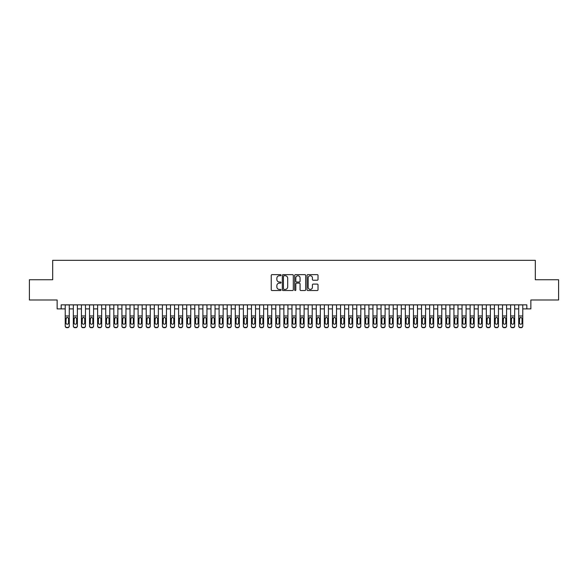 <?xml version="1.0" encoding="UTF-8"?>
<svg xmlns="http://www.w3.org/2000/svg" width="588" height="588" viewBox="0 0 588 588"><rect width="100%" height="100%" fill="white"/><g stroke="black" fill="none" stroke-linecap="round" stroke-linejoin="round"><path stroke-width="0.88" d="M281.042 275.191A0.559 0.559 0 0 0 280.491 274.633L272.038 274.633A0.794 0.794 0 0 0 271.244 275.427L271.244 289.737A0.794 0.794 0 0 0 272.038 290.531L280.491 290.531A0.559 0.559 0 0 0 281.042 289.972A0.559 0.559 0 0 0 280.491 289.421L279.396 289.421A2.543 2.543 0 0 1 276.852 286.878L276.852 285.68A2.543 2.543 0 0 1 279.396 283.137L280.491 283.137A0.559 0.559 0 0 0 281.042 282.585A0.559 0.559 0 0 0 280.491 282.027L279.396 282.027A2.543 2.543 0 0 1 276.852 279.484L276.852 278.293A2.543 2.543 0 0 1 279.396 275.743L280.491 275.743A0.559 0.559 0 0 0 281.042 275.191M317.233 280.233A0.794 0.794 0 0 0 318.027 279.44L318.027 275.427A0.794 0.794 0 0 0 317.233 274.633L307.847 274.633A0.794 0.794 0 0 0 307.054 275.427L307.054 289.737A0.794 0.794 0 0 0 307.847 290.531L317.233 290.531A0.794 0.794 0 0 0 318.027 289.737L318.027 284.886A0.794 0.794 0 0 0 317.233 284.092L313.213 284.092A0.794 0.794 0 0 0 312.419 284.886L312.419 287.289A2.124 2.124 0 0 1 310.295 289.421A2.124 2.124 0 0 1 308.171 287.289L308.171 277.874A2.124 2.124 0 0 1 310.295 275.743A2.124 2.124 0 0 1 312.419 277.874L312.419 279.44A0.794 0.794 0 0 0 313.213 280.233L317.233 280.233M61.181 308.898L61.181 304.849L526.819 304.849L526.819 308.898L530.861 308.898L530.861 299.99L558.6 299.99L558.6 279.748L535.315 279.748L535.315 260.315L52.685 260.315L52.685 279.748L29.4 279.748L29.4 299.99L57.139 299.99L57.139 308.898L65.231 308.898M293.302 275.427A0.794 0.794 0 0 0 292.508 274.633L283.129 274.633A0.794 0.794 0 0 0 282.336 275.427L282.336 289.737A0.794 0.794 0 0 0 283.129 290.531L292.508 290.531A0.794 0.794 0 0 0 293.302 289.737L293.302 275.427M295.492 274.633L304.871 274.633A0.794 0.794 0 0 1 305.664 275.427L305.664 289.737A0.794 0.794 0 0 1 304.871 290.531L300.858 290.531A0.794 0.794 0 0 1 300.064 289.737L300.064 283.93A0.794 0.794 0 0 0 299.263 283.137L296.602 283.137A0.794 0.794 0 0 0 295.808 283.93L295.808 289.972A0.559 0.559 0 0 1 295.25 290.531A0.559 0.559 0 0 1 294.698 289.972L294.698 275.427A0.794 0.794 0 0 1 295.492 274.633M69.281 308.898L73.331 308.898M77.381 308.898L81.431 308.898M85.48 308.898L89.53 308.898M93.573 308.898L97.623 308.898M101.673 308.898L105.722 308.898M109.772 308.898L113.822 308.898M117.872 308.898L121.922 308.898M125.964 308.898L130.014 308.898M134.064 308.898L138.114 308.898M142.164 308.898L146.214 308.898M150.263 308.898L154.313 308.898M158.363 308.898L162.406 308.898M166.455 308.898L170.505 308.898M174.555 308.898L178.605 308.898M182.655 308.898L186.705 308.898M190.755 308.898L194.797 308.898M198.847 308.898L202.897 308.898M206.947 308.898L210.996 308.898M215.046 308.898L219.096 308.898M223.146 308.898L227.189 308.898M231.238 308.898L235.288 308.898M239.338 308.898L243.388 308.898M247.438 308.898L251.488 308.898M255.537 308.898L259.587 308.898M263.63 308.898L267.68 308.898M271.729 308.898L275.779 308.898M279.829 308.898L283.879 308.898M287.929 308.898L291.979 308.898M296.021 308.898L300.071 308.898M304.121 308.898L308.171 308.898M312.221 308.898L316.271 308.898M320.32 308.898L324.37 308.898M328.413 308.898L332.463 308.898M336.512 308.898L340.562 308.898M344.612 308.898L348.662 308.898M352.712 308.898L356.762 308.898M360.811 308.898L364.854 308.898M368.904 308.898L372.954 308.898M377.004 308.898L381.053 308.898M385.103 308.898L389.153 308.898M393.203 308.898L397.245 308.898M401.295 308.898L405.345 308.898M409.395 308.898L413.445 308.898M417.495 308.898L421.545 308.898M425.594 308.898L429.637 308.898M433.687 308.898L437.737 308.898M441.786 308.898L445.836 308.898M449.886 308.898L453.936 308.898M457.986 308.898L462.036 308.898M466.078 308.898L470.128 308.898M474.178 308.898L478.228 308.898M482.278 308.898L486.327 308.898M490.377 308.898L494.427 308.898M498.47 308.898L502.52 308.898M506.569 308.898L510.619 308.898M514.669 308.898L518.719 308.898M522.769 308.898L526.819 308.898M284.004 275.743A0.559 0.559 0 0 0 283.445 276.301L283.445 288.862A0.559 0.559 0 0 0 284.004 289.421L285.158 289.421A2.543 2.543 0 0 0 287.701 286.878L287.701 278.293A2.543 2.543 0 0 0 285.158 275.743L284.004 275.743M300.064 277.911A2.124 2.124 0 0 0 297.932 275.787A2.124 2.124 0 0 0 295.808 277.911L295.808 281.233A0.794 0.794 0 0 0 296.602 282.027L299.263 282.027A0.794 0.794 0 0 0 300.064 281.233L300.064 277.911M65.231 318.329L65.231 325.825A1.617 1.61 -0 0 0 66.856 327.435L67.664 327.435A1.617 1.61 -0 0 0 69.281 325.825L69.281 326.083A1.617 1.61 180 0 1 67.664 327.685L67.664 327.435M68.553 322.937L68.553 318.667L68.553 322.937A1.294 1.286 180 0 1 67.26 324.223A1.294 1.286 180 0 0 68.553 322.937M65.959 323.187L65.959 322.937A1.294 1.286 180 0 0 67.26 324.223M65.959 322.937L66.106 318.071L67.26 317.366L68.406 318.071L67.26 317.366L65.959 318.571M69.281 304.849L69.281 325.825M65.231 304.849L65.231 326.083A1.617 1.61 180 0 0 66.856 327.685L67.664 327.685M69.281 318.071L68.406 318.071L68.553 318.667M73.331 318.329L73.331 325.825A1.617 1.61 -0 0 0 74.948 327.435L75.764 327.435A1.617 1.61 -0 0 0 77.381 325.825L77.381 326.083A1.617 1.61 180 0 1 75.764 327.685L75.764 327.435M76.653 322.937L76.653 318.667L76.653 322.937A1.294 1.286 180 0 1 75.352 324.223A1.294 1.286 180 0 0 76.653 322.937M74.059 323.187L74.059 322.937A1.294 1.286 180 0 0 75.352 324.223M74.059 322.937L74.206 318.071L75.352 317.366L76.506 318.071L75.352 317.366L74.059 318.571M81.431 318.329L81.431 325.825A1.617 1.61 -0 0 0 83.048 327.435L83.856 327.435A1.617 1.61 -0 0 0 85.48 325.825L85.48 326.083A1.617 1.61 180 0 1 83.856 327.685L83.856 327.435M84.753 322.937L84.753 318.667L84.753 322.937A1.294 1.286 180 0 1 83.452 324.223A1.294 1.286 180 0 0 84.753 322.937M82.158 323.187L82.158 322.937A1.294 1.286 180 0 0 83.452 324.223M82.158 322.937L82.298 318.071L83.452 317.366L84.606 318.071L83.452 317.366L82.158 318.571M89.53 318.329L89.53 325.825A1.617 1.61 -0 0 0 91.147 327.435L91.956 327.435A1.617 1.61 -0 0 0 93.573 325.825L93.573 326.083A1.617 1.61 180 0 1 91.956 327.685L91.956 327.435M92.845 322.937L92.845 318.667L92.845 322.937A1.294 1.286 180 0 1 91.552 324.223A1.294 1.286 180 0 0 92.845 322.937M90.258 323.187L90.258 322.937A1.294 1.286 180 0 0 91.552 324.223M90.258 322.937L90.398 318.071L91.552 317.366L92.706 318.071L91.552 317.366L90.258 318.571M97.623 318.329L97.623 325.825A1.617 1.61 -0 0 0 99.247 327.435L100.056 327.435A1.617 1.61 -0 0 0 101.673 325.825L101.673 326.083A1.617 1.61 180 0 1 100.056 327.685L100.056 327.435M100.945 322.937L100.945 318.667L100.945 322.937A1.294 1.286 180 0 1 99.651 324.223A1.294 1.286 180 0 0 100.945 322.937M98.35 323.187L98.35 322.937A1.294 1.286 180 0 0 99.651 324.223M98.35 322.937L98.497 318.071L99.651 317.366L100.805 318.071L99.651 317.366L98.35 318.571M77.381 304.849L77.381 325.825M73.331 304.849L73.331 326.083A1.617 1.61 180 0 0 74.948 327.685L75.764 327.685M77.381 318.071L76.506 318.071L76.653 318.667M85.48 304.849L85.48 325.825M81.431 304.849L81.431 326.083A1.617 1.61 180 0 0 83.048 327.685L83.856 327.685M85.48 318.071L84.606 318.071L84.753 318.667M93.573 304.849L93.573 325.825M89.53 304.849L89.53 326.083A1.617 1.61 180 0 0 91.147 327.685L91.956 327.685M93.573 318.071L92.706 318.071L92.845 318.667M101.673 304.849L101.673 325.825M97.623 304.849L97.623 326.083A1.617 1.61 180 0 0 99.247 327.685L100.056 327.685M101.673 318.071L100.805 318.071L100.945 318.667M105.722 318.329L105.722 325.825A1.617 1.61 -0 0 0 107.339 327.435L108.155 327.435A1.617 1.61 -0 0 0 109.772 325.825L109.772 326.083A1.617 1.61 180 0 1 108.155 327.685L108.155 327.435M109.045 322.937L109.045 318.667L109.045 322.937A1.294 1.286 180 0 1 107.751 324.223A1.294 1.286 180 0 0 109.045 322.937M106.45 323.187L106.45 322.937A1.294 1.286 180 0 0 107.751 324.223M106.45 322.937L106.597 318.071L107.751 317.366L108.898 318.071L107.751 317.366L106.45 318.571M109.772 304.849L109.772 325.825M105.722 304.849L105.722 326.083A1.617 1.61 180 0 0 107.339 327.685L108.155 327.685M109.772 318.071L108.898 318.071L109.045 318.667M113.822 318.329L113.822 325.825A1.617 1.61 -0 0 0 115.439 327.435L116.248 327.435A1.617 1.61 -0 0 0 117.872 325.825L117.872 326.083A1.617 1.61 180 0 1 116.248 327.685L116.248 327.435M117.144 322.937L117.144 318.667L117.144 322.937A1.294 1.286 180 0 1 115.843 324.223A1.294 1.286 180 0 0 117.144 322.937M114.55 323.187L114.55 322.937A1.294 1.286 180 0 0 115.843 324.223M114.55 322.937L114.697 318.071L115.843 317.366L116.997 318.071L115.843 317.366L114.55 318.571M117.872 304.849L117.872 325.825M113.822 304.849L113.822 326.083A1.617 1.61 180 0 0 115.439 327.685L116.248 327.685M117.872 318.071L116.997 318.071L117.144 318.667M121.922 318.329L121.922 325.825A1.617 1.61 -0 0 0 123.539 327.435L124.347 327.435A1.617 1.61 -0 0 0 125.964 325.825L125.964 326.083A1.617 1.61 180 0 1 124.347 327.685L124.347 327.435M125.237 322.937L125.237 318.667L125.237 322.937A1.294 1.286 180 0 1 123.943 324.223A1.294 1.286 180 0 0 125.237 322.937M122.649 323.187L122.649 322.937A1.294 1.286 180 0 0 123.943 324.223M122.649 322.937L122.789 318.071L123.943 317.366L125.097 318.071L123.943 317.366L122.649 318.571M125.964 304.849L125.964 325.825M121.922 304.849L121.922 326.083A1.617 1.61 180 0 0 123.539 327.685L124.347 327.685M125.964 318.071L125.097 318.071L125.237 318.667M130.014 318.329L130.014 325.825A1.617 1.61 -0 0 0 131.638 327.435L132.447 327.435A1.617 1.61 -0 0 0 134.064 325.825L134.064 326.083A1.617 1.61 180 0 1 132.447 327.685L132.447 327.435M133.336 322.937L133.336 318.667L133.336 322.937A1.294 1.286 180 0 1 132.043 324.223A1.294 1.286 180 0 0 133.336 322.937M130.749 323.187L130.749 322.937A1.294 1.286 180 0 0 132.043 324.223M130.749 322.937L130.889 318.071L132.043 317.366L133.197 318.071L132.043 317.366L130.749 318.571M134.064 304.849L134.064 325.825M130.014 304.849L130.014 326.083A1.617 1.61 180 0 0 131.638 327.685L132.447 327.685M134.064 318.071L133.197 318.071L133.336 318.667M138.114 318.329L138.114 325.825A1.617 1.61 -0 0 0 139.731 327.435L140.547 327.435A1.617 1.61 -0 0 0 142.164 325.825L142.164 326.083A1.617 1.61 180 0 1 140.547 327.685L140.547 327.435M141.436 322.937L141.436 318.667L141.436 322.937A1.294 1.286 180 0 1 140.142 324.223A1.294 1.286 180 0 0 141.436 322.937M138.841 323.187L138.841 322.937A1.294 1.286 180 0 0 140.142 324.223M138.841 322.937L138.988 318.071L140.142 317.366L141.289 318.071L140.142 317.366L138.841 318.571M146.214 318.329L146.214 325.825A1.617 1.61 -0 0 0 147.831 327.435L148.639 327.435A1.617 1.61 -0 0 0 150.263 325.825L150.263 326.083A1.617 1.61 180 0 1 148.639 327.685L148.639 327.435M149.536 322.937L149.536 318.667L149.536 322.937A1.294 1.286 180 0 1 148.235 324.223A1.294 1.286 180 0 0 149.536 322.937M146.941 323.187L146.941 322.937A1.294 1.286 180 0 0 148.235 324.223M146.941 322.937L147.088 318.071L148.235 317.366L149.389 318.071L148.235 317.366L146.941 318.571M154.313 318.329L154.313 325.825A1.617 1.61 -0 0 0 155.93 327.435L156.739 327.435A1.617 1.61 -0 0 0 158.363 325.825L158.363 326.083A1.617 1.61 180 0 1 156.739 327.685L156.739 327.435M157.628 322.937L157.628 318.667L157.628 322.937A1.294 1.286 180 0 1 156.334 324.223A1.294 1.286 180 0 0 157.628 322.937M155.041 323.187L155.041 322.937A1.294 1.286 180 0 0 156.334 324.223M155.041 322.937L155.181 318.071L156.334 317.366L157.488 318.071L156.334 317.366L155.041 318.571M162.406 318.329L162.406 325.825A1.617 1.61 -0 0 0 164.03 327.435L164.838 327.435A1.617 1.61 -0 0 0 166.455 325.825L166.455 326.083A1.617 1.61 180 0 1 164.838 327.685L164.838 327.435M165.728 322.937L165.728 318.667L165.728 322.937A1.294 1.286 180 0 1 164.434 324.223A1.294 1.286 180 0 0 165.728 322.937M163.141 323.187L163.141 322.937A1.294 1.286 180 0 0 164.434 324.223M163.141 322.937L163.28 318.071L164.434 317.366L165.588 318.071L164.434 317.366L163.141 318.571M170.505 318.329L170.505 325.825A1.617 1.61 -0 0 0 172.13 327.435L172.938 327.435A1.617 1.61 -0 0 0 174.555 325.825L174.555 326.083A1.617 1.61 180 0 1 172.938 327.685L172.938 327.435M173.827 322.937L173.827 318.667L173.827 322.937A1.294 1.286 180 0 1 172.534 324.223A1.294 1.286 180 0 0 173.827 322.937M171.233 323.187L171.233 322.937A1.294 1.286 180 0 0 172.534 324.223M171.233 322.937L171.38 318.071L172.534 317.366L173.68 318.071L172.534 317.366L171.233 318.571M178.605 318.329L178.605 325.825A1.617 1.61 -0 0 0 180.222 327.435L181.031 327.435A1.617 1.61 -0 0 0 182.655 325.825L182.655 326.083A1.617 1.61 180 0 1 181.031 327.685L181.031 327.435M181.927 322.937L181.927 318.667L181.927 322.937A1.294 1.286 180 0 1 180.626 324.223A1.294 1.286 180 0 0 181.927 322.937M179.333 323.187L179.333 322.937A1.294 1.286 180 0 0 180.626 324.223M179.333 322.937L179.48 318.071L180.626 317.366L181.78 318.071L180.626 317.366L179.333 318.571M186.705 318.329L186.705 325.825A1.617 1.61 -0 0 0 188.322 327.435L189.13 327.435A1.617 1.61 -0 0 0 190.755 325.825L190.755 326.083A1.617 1.61 180 0 1 189.13 327.685L189.13 327.435M190.02 322.937L190.02 318.667L190.02 322.937A1.294 1.286 180 0 1 188.726 324.223A1.294 1.286 180 0 0 190.02 322.937M187.432 323.187L187.432 322.937A1.294 1.286 180 0 0 188.726 324.223M187.432 322.937L187.572 318.071L188.726 317.366L189.88 318.071L188.726 317.366L187.432 318.571M194.797 318.329L194.797 325.825A1.617 1.61 -0 0 0 196.421 327.435L197.23 327.435A1.617 1.61 -0 0 0 198.847 325.825L198.847 326.083A1.617 1.61 180 0 1 197.23 327.685L197.23 327.435M198.119 322.937L198.119 318.667L198.119 322.937A1.294 1.286 180 0 1 196.826 324.223A1.294 1.286 180 0 0 198.119 322.937M195.532 323.187L195.532 322.937A1.294 1.286 180 0 0 196.826 324.223M195.532 322.937L195.672 318.071L196.826 317.366L197.98 318.071L196.826 317.366L195.532 318.571M202.897 318.329L202.897 325.825A1.617 1.61 -0 0 0 204.521 327.435L205.33 327.435A1.617 1.61 -0 0 0 206.947 325.825L206.947 326.083A1.617 1.61 180 0 1 205.33 327.685L205.33 327.435M206.219 322.937L206.219 318.667L206.219 322.937A1.294 1.286 180 0 1 204.925 324.223A1.294 1.286 180 0 0 206.219 322.937M203.624 323.187L203.624 322.937A1.294 1.286 180 0 0 204.925 324.223M203.624 322.937L203.771 318.071L204.925 317.366L206.072 318.071L204.925 317.366L203.624 318.571M210.996 318.329L210.996 325.825A1.617 1.61 -0 0 0 212.613 327.435L213.422 327.435A1.617 1.61 -0 0 0 215.046 325.825L215.046 326.083A1.617 1.61 180 0 1 213.422 327.685L213.422 327.435M214.319 322.937L214.319 318.667L214.319 322.937A1.294 1.286 180 0 1 213.018 324.223A1.294 1.286 180 0 0 214.319 322.937M211.724 323.187L211.724 322.937A1.294 1.286 180 0 0 213.018 324.223M211.724 322.937L211.871 318.071L213.018 317.366L214.172 318.071L213.018 317.366L211.724 318.571M219.096 318.329L219.096 325.825A1.617 1.61 -0 0 0 220.713 327.435L221.522 327.435A1.617 1.61 -0 0 0 223.146 325.825L223.146 326.083A1.617 1.61 180 0 1 221.522 327.685L221.522 327.435M222.411 322.937L222.411 318.667L222.411 322.937A1.294 1.286 180 0 1 221.117 324.223A1.294 1.286 180 0 0 222.411 322.937M219.824 323.187L219.824 322.937A1.294 1.286 180 0 0 221.117 324.223M219.824 322.937L219.963 318.071L221.117 317.366L222.271 318.071L221.117 317.366L219.824 318.571M227.189 318.329L227.189 325.825A1.617 1.61 -0 0 0 228.813 327.435L229.621 327.435A1.617 1.61 -0 0 0 231.238 325.825L231.238 326.083A1.617 1.61 180 0 1 229.621 327.685L229.621 327.435M230.511 322.937L230.511 318.667L230.511 322.937A1.294 1.286 180 0 1 229.217 324.223A1.294 1.286 180 0 0 230.511 322.937M227.924 323.187L227.924 322.937A1.294 1.286 180 0 0 229.217 324.223M227.924 322.937L228.063 318.071L229.217 317.366L230.371 318.071L229.217 317.366L227.924 318.571M142.164 304.849L142.164 325.825M138.114 304.849L138.114 326.083A1.617 1.61 180 0 0 139.731 327.685L140.547 327.685M142.164 318.071L141.289 318.071L141.436 318.667M150.263 304.849L150.263 325.825M146.214 304.849L146.214 326.083A1.617 1.61 180 0 0 147.831 327.685L148.639 327.685M150.263 318.071L149.389 318.071L149.536 318.667M158.363 304.849L158.363 325.825M154.313 304.849L154.313 326.083A1.617 1.61 180 0 0 155.93 327.685L156.739 327.685M158.363 318.071L157.488 318.071L157.628 318.667M166.455 304.849L166.455 325.825M162.406 304.849L162.406 326.083A1.617 1.61 180 0 0 164.03 327.685L164.838 327.685M166.455 318.071L165.588 318.071L165.728 318.667M174.555 304.849L174.555 325.825M170.505 304.849L170.505 326.083A1.617 1.61 180 0 0 172.13 327.685L172.938 327.685M174.555 318.071L173.68 318.071L173.827 318.667M182.655 304.849L182.655 325.825M178.605 304.849L178.605 326.083A1.617 1.61 180 0 0 180.222 327.685L181.031 327.685M182.655 318.071L181.78 318.071L181.927 318.667M190.755 304.849L190.755 325.825M186.705 304.849L186.705 326.083A1.617 1.61 180 0 0 188.322 327.685L189.13 327.685M190.755 318.071L189.88 318.071L190.02 318.667M198.847 304.849L198.847 325.825M194.797 304.849L194.797 326.083A1.617 1.61 180 0 0 196.421 327.685L197.23 327.685M198.847 318.071L197.98 318.071L198.119 318.667M206.947 304.849L206.947 325.825M202.897 304.849L202.897 326.083A1.617 1.61 180 0 0 204.521 327.685L205.33 327.685M206.947 318.071L206.072 318.071L206.219 318.667M215.046 304.849L215.046 325.825M210.996 304.849L210.996 326.083A1.617 1.61 180 0 0 212.613 327.685L213.422 327.685M215.046 318.071L214.172 318.071L214.319 318.667M223.146 304.849L223.146 325.825M219.096 304.849L219.096 326.083A1.617 1.61 180 0 0 220.713 327.685L221.522 327.685M223.146 318.071L222.271 318.071L222.411 318.667M231.238 304.849L231.238 325.825M227.189 304.849L227.189 326.083A1.617 1.61 180 0 0 228.813 327.685L229.621 327.685M231.238 318.071L230.371 318.071L230.511 318.667M235.288 318.329L235.288 325.825A1.617 1.61 -0 0 0 236.913 327.435L237.721 327.435A1.617 1.61 -0 0 0 239.338 325.825L239.338 326.083A1.617 1.61 180 0 1 237.721 327.685L237.721 327.435M238.61 322.937L238.61 318.667L238.61 322.937A1.294 1.286 180 0 1 237.317 324.223A1.294 1.286 180 0 0 238.61 322.937M236.016 323.187L236.016 322.937A1.294 1.286 180 0 0 237.317 324.223M236.016 322.937L236.163 318.071L237.317 317.366L238.463 318.071L237.317 317.366L236.016 318.571M243.388 318.329L243.388 325.825A1.617 1.61 -0 0 0 245.005 327.435L245.821 327.435A1.617 1.61 -0 0 0 247.438 325.825L247.438 326.083A1.617 1.61 180 0 1 245.821 327.685L245.821 327.435M246.71 322.937L246.71 318.667L246.71 322.937A1.294 1.286 180 0 1 245.409 324.223A1.294 1.286 180 0 0 246.71 322.937M244.116 323.187L244.116 322.937A1.294 1.286 180 0 0 245.409 324.223M244.116 322.937L244.263 318.071L245.409 317.366L246.563 318.071L245.409 317.366L244.116 318.571M251.488 318.329L251.488 325.825A1.617 1.61 -0 0 0 253.105 327.435L253.913 327.435A1.617 1.61 -0 0 0 255.537 325.825L255.537 326.083A1.617 1.61 180 0 1 253.913 327.685L253.913 327.435M254.802 322.937L254.802 318.667L254.802 322.937A1.294 1.286 180 0 1 253.509 324.223A1.294 1.286 180 0 0 254.802 322.937M252.215 323.187L252.215 322.937A1.294 1.286 180 0 0 253.509 324.223M252.215 322.937L252.355 318.071L253.509 317.366L254.663 318.071L253.509 317.366L252.215 318.571M259.587 318.329L259.587 325.825A1.617 1.61 -0 0 0 261.204 327.435L262.013 327.435A1.617 1.61 -0 0 0 263.63 325.825L263.63 326.083A1.617 1.61 180 0 1 262.013 327.685L262.013 327.435M262.902 322.937L262.902 318.667L262.902 322.937A1.294 1.286 180 0 1 261.609 324.223A1.294 1.286 180 0 0 262.902 322.937M260.315 323.187L260.315 322.937A1.294 1.286 180 0 0 261.609 324.223M260.315 322.937L260.455 318.071L261.609 317.366L262.762 318.071L261.609 317.366L260.315 318.571M239.338 304.849L239.338 325.825M235.288 304.849L235.288 326.083A1.617 1.61 180 0 0 236.913 327.685L237.721 327.685M239.338 318.071L238.463 318.071L238.61 318.667M247.438 304.849L247.438 325.825M243.388 304.849L243.388 326.083A1.617 1.61 180 0 0 245.005 327.685L245.821 327.685M247.438 318.071L246.563 318.071L246.71 318.667M255.537 304.849L255.537 325.825M251.488 304.849L251.488 326.083A1.617 1.61 180 0 0 253.105 327.685L253.913 327.685M255.537 318.071L254.663 318.071L254.802 318.667M263.63 304.849L263.63 325.825M259.587 304.849L259.587 326.083A1.617 1.61 180 0 0 261.204 327.685L262.013 327.685M263.63 318.071L262.762 318.071L262.902 318.667M267.68 318.329L267.68 325.825A1.617 1.61 -0 0 0 269.304 327.435L270.113 327.435A1.617 1.61 -0 0 0 271.729 325.825L271.729 326.083A1.617 1.61 180 0 1 270.113 327.685L270.113 327.435M271.002 322.937L271.002 318.667L271.002 322.937A1.294 1.286 180 0 1 269.708 324.223A1.294 1.286 180 0 0 271.002 322.937M268.407 323.187L268.407 322.937A1.294 1.286 180 0 0 269.708 324.223M268.407 322.937L268.554 318.071L269.708 317.366L270.855 318.071L269.708 317.366L268.407 318.571M271.729 304.849L271.729 325.825M267.68 304.849L267.68 326.083A1.617 1.61 180 0 0 269.304 327.685L270.113 327.685M271.729 318.071L270.855 318.071L271.002 318.667M275.779 318.329L275.779 325.825A1.617 1.61 -0 0 0 277.396 327.435L278.212 327.435A1.617 1.61 -0 0 0 279.829 325.825L279.829 326.083A1.617 1.61 180 0 1 278.212 327.685L278.212 327.435M279.102 322.937L279.102 318.667L279.102 322.937A1.294 1.286 180 0 1 277.801 324.223A1.294 1.286 180 0 0 279.102 322.937M276.507 323.187L276.507 322.937A1.294 1.286 180 0 0 277.801 324.223M276.507 322.937L276.654 318.071L277.801 317.366L278.955 318.071L277.801 317.366L276.507 318.571M279.829 304.849L279.829 325.825M275.779 304.849L275.779 326.083A1.617 1.61 180 0 0 277.396 327.685L278.212 327.685M279.829 318.071L278.955 318.071L279.102 318.667M283.879 318.329L283.879 325.825A1.617 1.61 -0 0 0 285.496 327.435L286.305 327.435A1.617 1.61 -0 0 0 287.929 325.825L287.929 326.083A1.617 1.61 180 0 1 286.305 327.685L286.305 327.435M287.201 322.937L287.201 318.667L287.201 322.937A1.294 1.286 180 0 1 285.9 324.223A1.294 1.286 180 0 0 287.201 322.937M284.607 323.187L284.607 322.937A1.294 1.286 180 0 0 285.9 324.223M284.607 322.937L284.746 318.071L285.9 317.366L287.054 318.071L285.9 317.366L284.607 318.571M287.929 304.849L287.929 325.825M283.879 304.849L283.879 326.083A1.617 1.61 180 0 0 285.496 327.685L286.305 327.685M287.929 318.071L287.054 318.071L287.201 318.667M291.979 318.329L291.979 325.825A1.617 1.61 -0 0 0 293.596 327.435L294.404 327.435A1.617 1.61 -0 0 0 296.021 325.825L296.021 326.083A1.617 1.61 180 0 1 294.404 327.685L294.404 327.435M295.294 322.937L295.294 318.667L295.294 322.937A1.294 1.286 180 0 1 294 324.223A1.294 1.286 180 0 0 295.294 322.937M292.706 323.187L292.706 322.937A1.294 1.286 180 0 0 294 324.223M292.706 322.937L292.846 318.071L294 317.366L295.154 318.071L294 317.366L292.706 318.571M296.021 304.849L296.021 325.825M291.979 304.849L291.979 326.083A1.617 1.61 180 0 0 293.596 327.685L294.404 327.685M296.021 318.071L295.154 318.071L295.294 318.667M300.071 318.329L300.071 325.825A1.617 1.61 -0 0 0 301.695 327.435L302.504 327.435A1.617 1.61 -0 0 0 304.121 325.825L304.121 326.083A1.617 1.61 180 0 1 302.504 327.685L302.504 327.435M303.393 322.937L303.393 318.667L303.393 322.937A1.294 1.286 180 0 1 302.1 324.223A1.294 1.286 180 0 0 303.393 322.937M300.799 323.187L300.799 322.937A1.294 1.286 180 0 0 302.1 324.223M300.799 322.937L300.946 318.071L302.1 317.366L303.254 318.071L302.1 317.366L300.799 318.571M304.121 304.849L304.121 325.825M300.071 304.849L300.071 326.083A1.617 1.61 180 0 0 301.695 327.685L302.504 327.685M304.121 318.071L303.254 318.071L303.393 318.667M308.171 318.329L308.171 325.825A1.617 1.61 -0 0 0 309.788 327.435L310.604 327.435A1.617 1.61 -0 0 0 312.221 325.825L312.221 326.083A1.617 1.61 180 0 1 310.604 327.685L310.604 327.435M311.493 322.937L311.493 318.667L311.493 322.937A1.294 1.286 180 0 1 310.199 324.223A1.294 1.286 180 0 0 311.493 322.937M308.898 323.187L308.898 322.937A1.294 1.286 180 0 0 310.199 324.223M308.898 322.937L309.045 318.071L310.199 317.366L311.346 318.071L310.199 317.366L308.898 318.571M312.221 304.849L312.221 325.825M308.171 304.849L308.171 326.083A1.617 1.61 180 0 0 309.788 327.685L310.604 327.685M312.221 318.071L311.346 318.071L311.493 318.667M316.271 318.329L316.271 325.825A1.617 1.61 -0 0 0 317.887 327.435L318.696 327.435A1.617 1.61 -0 0 0 320.32 325.825L320.32 326.083A1.617 1.61 180 0 1 318.696 327.685L318.696 327.435M319.593 322.937L319.593 318.667L319.593 322.937A1.294 1.286 180 0 1 318.292 324.223A1.294 1.286 180 0 0 319.593 322.937M316.998 323.187L316.998 322.937A1.294 1.286 180 0 0 318.292 324.223M316.998 322.937L317.145 318.071L318.292 317.366L319.446 318.071L318.292 317.366L316.998 318.571M320.32 304.849L320.32 325.825M316.271 304.849L316.271 326.083A1.617 1.61 180 0 0 317.887 327.685L318.696 327.685M320.32 318.071L319.446 318.071L319.593 318.667M324.37 318.329L324.37 325.825A1.617 1.61 -0 0 0 325.987 327.435L326.796 327.435A1.617 1.61 -0 0 0 328.413 325.825L328.413 326.083A1.617 1.61 180 0 1 326.796 327.685L326.796 327.435M327.685 322.937L327.685 318.667L327.685 322.937A1.294 1.286 180 0 1 326.391 324.223A1.294 1.286 180 0 0 327.685 322.937M325.098 323.187L325.098 322.937A1.294 1.286 180 0 0 326.391 324.223M325.098 322.937L325.238 318.071L326.391 317.366L327.545 318.071L326.391 317.366L325.098 318.571M328.413 304.849L328.413 325.825M324.37 304.849L324.37 326.083A1.617 1.61 180 0 0 325.987 327.685L326.796 327.685M328.413 318.071L327.545 318.071L327.685 318.667M332.463 318.329L332.463 325.825A1.617 1.61 -0 0 0 334.087 327.435L334.895 327.435A1.617 1.61 -0 0 0 336.512 325.825L336.512 326.083A1.617 1.61 180 0 1 334.895 327.685L334.895 327.435M335.785 322.937L335.785 318.667L335.785 322.937A1.294 1.286 180 0 1 334.491 324.223A1.294 1.286 180 0 0 335.785 322.937M333.198 323.187L333.198 322.937A1.294 1.286 180 0 0 334.491 324.223M333.198 322.937L333.337 318.071L334.491 317.366L335.645 318.071L334.491 317.366L333.198 318.571M336.512 304.849L336.512 325.825M332.463 304.849L332.463 326.083A1.617 1.61 180 0 0 334.087 327.685L334.895 327.685M336.512 318.071L335.645 318.071L335.785 318.667M340.562 318.329L340.562 325.825A1.617 1.61 -0 0 0 342.179 327.435L342.995 327.435A1.617 1.61 -0 0 0 344.612 325.825L344.612 326.083A1.617 1.61 180 0 1 342.995 327.685L342.995 327.435M343.884 322.937L343.884 318.667L343.884 322.937A1.294 1.286 180 0 1 342.591 324.223A1.294 1.286 180 0 0 343.884 322.937M341.29 323.187L341.29 322.937A1.294 1.286 180 0 0 342.591 324.223M341.29 322.937L341.437 318.071L342.591 317.366L343.737 318.071L342.591 317.366L341.29 318.571M344.612 304.849L344.612 325.825M340.562 304.849L340.562 326.083A1.617 1.61 180 0 0 342.179 327.685L342.995 327.685M344.612 318.071L343.737 318.071L343.884 318.667M348.662 318.329L348.662 325.825A1.617 1.61 -0 0 0 350.279 327.435L351.087 327.435A1.617 1.61 -0 0 0 352.712 325.825L352.712 326.083A1.617 1.61 180 0 1 351.087 327.685L351.087 327.435M351.984 322.937L351.984 318.667L351.984 322.937A1.294 1.286 180 0 1 350.683 324.223A1.294 1.286 180 0 0 351.984 322.937M349.39 323.187L349.39 322.937A1.294 1.286 180 0 0 350.683 324.223M349.39 322.937L349.537 318.071L350.683 317.366L351.837 318.071L350.683 317.366L349.39 318.571M352.712 304.849L352.712 325.825M348.662 304.849L348.662 326.083A1.617 1.61 180 0 0 350.279 327.685L351.087 327.685M352.712 318.071L351.837 318.071L351.984 318.667M356.762 318.329L356.762 325.825A1.617 1.61 -0 0 0 358.379 327.435L359.187 327.435A1.617 1.61 -0 0 0 360.811 325.825L360.811 326.083A1.617 1.61 180 0 1 359.187 327.685L359.187 327.435M360.076 322.937L360.076 318.667L360.076 322.937A1.294 1.286 180 0 1 358.783 324.223A1.294 1.286 180 0 0 360.076 322.937M357.489 323.187L357.489 322.937A1.294 1.286 180 0 0 358.783 324.223M357.489 322.937L357.629 318.071L358.783 317.366L359.937 318.071L358.783 317.366L357.489 318.571M360.811 304.849L360.811 325.825M356.762 304.849L356.762 326.083A1.617 1.61 180 0 0 358.379 327.685L359.187 327.685M360.811 318.071L359.937 318.071L360.076 318.667M364.854 318.329L364.854 325.825A1.617 1.61 -0 0 0 366.478 327.435L367.287 327.435A1.617 1.61 -0 0 0 368.904 325.825L368.904 326.083A1.617 1.61 180 0 1 367.287 327.685L367.287 327.435M368.176 322.937L368.176 318.667L368.176 322.937A1.294 1.286 180 0 1 366.883 324.223A1.294 1.286 180 0 0 368.176 322.937M365.589 323.187L365.589 322.937A1.294 1.286 180 0 0 366.883 324.223M365.589 322.937L365.729 318.071L366.883 317.366L368.037 318.071L366.883 317.366L365.589 318.571M368.904 304.849L368.904 325.825M364.854 304.849L364.854 326.083A1.617 1.61 180 0 0 366.478 327.685L367.287 327.685M368.904 318.071L368.037 318.071L368.176 318.667M372.954 318.329L372.954 325.825A1.617 1.61 -0 0 0 374.578 327.435L375.387 327.435A1.617 1.61 -0 0 0 377.004 325.825L377.004 326.083A1.617 1.61 180 0 1 375.387 327.685L375.387 327.435M376.276 322.937L376.276 318.667L376.276 322.937A1.294 1.286 180 0 1 374.982 324.223A1.294 1.286 180 0 0 376.276 322.937M373.681 323.187L373.681 322.937A1.294 1.286 180 0 0 374.982 324.223M373.681 322.937L373.828 318.071L374.982 317.366L376.129 318.071L374.982 317.366L373.681 318.571M377.004 304.849L377.004 325.825M372.954 304.849L372.954 326.083A1.617 1.61 180 0 0 374.578 327.685L375.387 327.685M377.004 318.071L376.129 318.071L376.276 318.667M381.053 318.329L381.053 325.825A1.617 1.61 -0 0 0 382.67 327.435L383.479 327.435A1.617 1.61 -0 0 0 385.103 325.825L385.103 326.083A1.617 1.61 180 0 1 383.479 327.685L383.479 327.435M384.376 322.937L384.376 318.667L384.376 322.937A1.294 1.286 180 0 1 383.075 324.223A1.294 1.286 180 0 0 384.376 322.937M381.781 323.187L381.781 322.937A1.294 1.286 180 0 0 383.075 324.223M381.781 322.937L381.928 318.071L383.075 317.366L384.229 318.071L383.075 317.366L381.781 318.571M385.103 304.849L385.103 325.825M381.053 304.849L381.053 326.083A1.617 1.61 180 0 0 382.67 327.685L383.479 327.685M385.103 318.071L384.229 318.071L384.376 318.667M389.153 318.329L389.153 325.825A1.617 1.61 -0 0 0 390.77 327.435L391.579 327.435A1.617 1.61 -0 0 0 393.203 325.825L393.203 326.083A1.617 1.61 180 0 1 391.579 327.685L391.579 327.435M392.468 322.937L392.468 318.667L392.468 322.937A1.294 1.286 180 0 1 391.174 324.223A1.294 1.286 180 0 0 392.468 322.937M389.881 323.187L389.881 322.937A1.294 1.286 180 0 0 391.174 324.223M389.881 322.937L390.02 318.071L391.174 317.366L392.328 318.071L391.174 317.366L389.881 318.571M393.203 304.849L393.203 325.825M389.153 304.849L389.153 326.083A1.617 1.61 180 0 0 390.77 327.685L391.579 327.685M393.203 318.071L392.328 318.071L392.468 318.667M397.245 318.329L397.245 325.825A1.617 1.61 -0 0 0 398.87 327.435L399.678 327.435A1.617 1.61 -0 0 0 401.295 325.825L401.295 326.083A1.617 1.61 180 0 1 399.678 327.685L399.678 327.435M400.568 322.937L400.568 318.667L400.568 322.937A1.294 1.286 180 0 1 399.274 324.223A1.294 1.286 180 0 0 400.568 322.937M397.98 323.187L397.98 322.937A1.294 1.286 180 0 0 399.274 324.223M397.98 322.937L398.12 318.071L399.274 317.366L400.428 318.071L399.274 317.366L397.98 318.571M401.295 304.849L401.295 325.825M397.245 304.849L397.245 326.083A1.617 1.61 180 0 0 398.87 327.685L399.678 327.685M401.295 318.071L400.428 318.071L400.568 318.667M405.345 318.329L405.345 325.825A1.617 1.61 -0 0 0 406.97 327.435L407.778 327.435A1.617 1.61 -0 0 0 409.395 325.825L409.395 326.083A1.617 1.61 180 0 1 407.778 327.685L407.778 327.435M408.667 322.937L408.667 318.667L408.667 322.937A1.294 1.286 180 0 1 407.374 324.223A1.294 1.286 180 0 0 408.667 322.937M406.073 323.187L406.073 322.937A1.294 1.286 180 0 0 407.374 324.223M406.073 322.937L406.22 318.071L407.374 317.366L408.52 318.071L407.374 317.366L406.073 318.571M409.395 304.849L409.395 325.825M405.345 304.849L405.345 326.083A1.617 1.61 180 0 0 406.97 327.685L407.778 327.685M409.395 318.071L408.52 318.071L408.667 318.667M413.445 318.329L413.445 325.825A1.617 1.61 -0 0 0 415.062 327.435L415.87 327.435A1.617 1.61 -0 0 0 417.495 325.825L417.495 326.083A1.617 1.61 180 0 1 415.87 327.685L415.87 327.435M416.767 322.937L416.767 318.667L416.767 322.937A1.294 1.286 180 0 1 415.466 324.223A1.294 1.286 180 0 0 416.767 322.937M414.173 323.187L414.173 322.937A1.294 1.286 180 0 0 415.466 324.223M414.173 322.937L414.32 318.071L415.466 317.366L416.62 318.071L415.466 317.366L414.173 318.571M417.495 304.849L417.495 325.825M413.445 304.849L413.445 326.083A1.617 1.61 180 0 0 415.062 327.685L415.87 327.685M417.495 318.071L416.62 318.071L416.767 318.667M421.545 318.329L421.545 325.825A1.617 1.61 -0 0 0 423.162 327.435L423.97 327.435A1.617 1.61 -0 0 0 425.594 325.825L425.594 326.083A1.617 1.61 180 0 1 423.97 327.685L423.97 327.435M424.859 322.937L424.859 318.667L424.859 322.937A1.294 1.286 180 0 1 423.566 324.223A1.294 1.286 180 0 0 424.859 322.937M422.272 323.187L422.272 322.937A1.294 1.286 180 0 0 423.566 324.223M422.272 322.937L422.412 318.071L423.566 317.366L424.72 318.071L423.566 317.366L422.272 318.571M425.594 304.849L425.594 325.825M421.545 304.849L421.545 326.083A1.617 1.61 180 0 0 423.162 327.685L423.97 327.685M425.594 318.071L424.72 318.071L424.859 318.667M429.637 318.329L429.637 325.825A1.617 1.61 -0 0 0 431.261 327.435L432.07 327.435A1.617 1.61 -0 0 0 433.687 325.825L433.687 326.083A1.617 1.61 180 0 1 432.07 327.685L432.07 327.435M432.959 322.937L432.959 318.667L432.959 322.937A1.294 1.286 180 0 1 431.665 324.223A1.294 1.286 180 0 0 432.959 322.937M430.372 323.187L430.372 322.937A1.294 1.286 180 0 0 431.665 324.223M430.372 322.937L430.512 318.071L431.665 317.366L432.819 318.071L431.665 317.366L430.372 318.571M433.687 304.849L433.687 325.825M429.637 304.849L429.637 326.083A1.617 1.61 180 0 0 431.261 327.685L432.07 327.685M433.687 318.071L432.819 318.071L432.959 318.667M437.737 318.329L437.737 325.825A1.617 1.61 -0 0 0 439.361 327.435L440.169 327.435A1.617 1.61 -0 0 0 441.786 325.825L441.786 326.083A1.617 1.61 180 0 1 440.169 327.685L440.169 327.435M441.059 322.937L441.059 318.667L441.059 322.937A1.294 1.286 180 0 1 439.765 324.223A1.294 1.286 180 0 0 441.059 322.937M438.464 323.187L438.464 322.937A1.294 1.286 180 0 0 439.765 324.223M438.464 322.937L438.611 318.071L439.765 317.366L440.912 318.071L439.765 317.366L438.464 318.571M441.786 304.849L441.786 325.825M437.737 304.849L437.737 326.083A1.617 1.61 180 0 0 439.361 327.685L440.169 327.685M441.786 318.071L440.912 318.071L441.059 318.667M445.836 318.329L445.836 325.825A1.617 1.61 -0 0 0 447.453 327.435L448.269 327.435A1.617 1.61 -0 0 0 449.886 325.825L449.886 326.083A1.617 1.61 180 0 1 448.269 327.685L448.269 327.435M449.159 322.937L449.159 318.667L449.159 322.937A1.294 1.286 180 0 1 447.858 324.223A1.294 1.286 180 0 0 449.159 322.937M446.564 323.187L446.564 322.937A1.294 1.286 180 0 0 447.858 324.223M446.564 322.937L446.711 318.071L447.858 317.366L449.011 318.071L447.858 317.366L446.564 318.571M449.886 304.849L449.886 325.825M445.836 304.849L445.836 326.083A1.617 1.61 180 0 0 447.453 327.685L448.269 327.685M449.886 318.071L449.011 318.071L449.159 318.667M453.936 318.329L453.936 325.825A1.617 1.61 -0 0 0 455.553 327.435L456.361 327.435A1.617 1.61 -0 0 0 457.986 325.825L457.986 326.083A1.617 1.61 180 0 1 456.361 327.685L456.361 327.435M457.251 322.937L457.251 318.667L457.251 322.937A1.294 1.286 180 0 1 455.957 324.223A1.294 1.286 180 0 0 457.251 322.937M454.664 323.187L454.664 322.937A1.294 1.286 180 0 0 455.957 324.223M454.664 322.937L454.803 318.071L455.957 317.366L457.111 318.071L455.957 317.366L454.664 318.571M457.986 304.849L457.986 325.825M453.936 304.849L453.936 326.083A1.617 1.61 180 0 0 455.553 327.685L456.361 327.685M457.986 318.071L457.111 318.071L457.251 318.667M462.036 318.329L462.036 325.825A1.617 1.61 -0 0 0 463.653 327.435L464.461 327.435A1.617 1.61 -0 0 0 466.078 325.825L466.078 326.083A1.617 1.61 180 0 1 464.461 327.685L464.461 327.435M465.351 322.937L465.351 318.667L465.351 322.937A1.294 1.286 180 0 1 464.057 324.223A1.294 1.286 180 0 0 465.351 322.937M462.763 323.187L462.763 322.937A1.294 1.286 180 0 0 464.057 324.223M462.763 322.937L462.903 318.071L464.057 317.366L465.211 318.071L464.057 317.366L462.763 318.571M466.078 304.849L466.078 325.825M462.036 304.849L462.036 326.083A1.617 1.61 180 0 0 463.653 327.685L464.461 327.685M466.078 318.071L465.211 318.071L465.351 318.667M470.128 318.329L470.128 325.825A1.617 1.61 -0 0 0 471.752 327.435L472.561 327.435A1.617 1.61 -0 0 0 474.178 325.825L474.178 326.083A1.617 1.61 180 0 1 472.561 327.685L472.561 327.435M473.45 322.937L473.45 318.667L473.45 322.937A1.294 1.286 180 0 1 472.157 324.223A1.294 1.286 180 0 0 473.45 322.937M470.856 323.187L470.856 322.937A1.294 1.286 180 0 0 472.157 324.223M470.856 322.937L471.003 318.071L472.157 317.366L473.303 318.071L472.157 317.366L470.856 318.571M474.178 304.849L474.178 325.825M470.128 304.849L470.128 326.083A1.617 1.61 180 0 0 471.752 327.685L472.561 327.685M474.178 318.071L473.303 318.071L473.45 318.667M478.228 318.329L478.228 325.825A1.617 1.61 -0 0 0 479.845 327.435L480.661 327.435A1.617 1.61 -0 0 0 482.278 325.825L482.278 326.083A1.617 1.61 180 0 1 480.661 327.685L480.661 327.435M481.55 322.937L481.55 318.667L481.55 322.937A1.294 1.286 180 0 1 480.249 324.223A1.294 1.286 180 0 0 481.55 322.937M478.955 323.187L478.955 322.937A1.294 1.286 180 0 0 480.249 324.223M478.955 322.937L479.102 318.071L480.249 317.366L481.403 318.071L480.249 317.366L478.955 318.571M482.278 304.849L482.278 325.825M478.228 304.849L478.228 326.083A1.617 1.61 180 0 0 479.845 327.685L480.661 327.685M482.278 318.071L481.403 318.071L481.55 318.667M486.327 318.329L486.327 325.825A1.617 1.61 -0 0 0 487.944 327.435L488.753 327.435A1.617 1.61 -0 0 0 490.377 325.825L490.377 326.083A1.617 1.61 180 0 1 488.753 327.685L488.753 327.435M489.65 322.937L489.65 318.667L489.65 322.937A1.294 1.286 180 0 1 488.349 324.223A1.294 1.286 180 0 0 489.65 322.937M487.055 323.187L487.055 322.937A1.294 1.286 180 0 0 488.349 324.223M487.055 322.937L487.195 318.071L488.349 317.366L489.503 318.071L488.349 317.366L487.055 318.571M490.377 304.849L490.377 325.825M486.327 304.849L486.327 326.083A1.617 1.61 180 0 0 487.944 327.685L488.753 327.685M490.377 318.071L489.503 318.071L489.65 318.667M494.427 318.329L494.427 325.825A1.617 1.61 -0 0 0 496.044 327.435L496.853 327.435A1.617 1.61 -0 0 0 498.47 325.825L498.47 326.083A1.617 1.61 180 0 1 496.853 327.685L496.853 327.435M497.742 322.937L497.742 318.667L497.742 322.937A1.294 1.286 180 0 1 496.448 324.223A1.294 1.286 180 0 0 497.742 322.937M495.155 323.187L495.155 322.937A1.294 1.286 180 0 0 496.448 324.223M495.155 322.937L495.294 318.071L496.448 317.366L497.602 318.071L496.448 317.366L495.155 318.571M498.47 304.849L498.47 325.825M494.427 304.849L494.427 326.083A1.617 1.61 180 0 0 496.044 327.685L496.853 327.685M498.47 318.071L497.602 318.071L497.742 318.667M502.52 318.329L502.52 325.825A1.617 1.61 -0 0 0 504.144 327.435L504.952 327.435A1.617 1.61 -0 0 0 506.569 325.825L506.569 326.083A1.617 1.61 180 0 1 504.952 327.685L504.952 327.435M505.842 322.937L505.842 318.667L505.842 322.937A1.294 1.286 180 0 1 504.548 324.223A1.294 1.286 180 0 0 505.842 322.937M503.247 323.187L503.247 322.937A1.294 1.286 180 0 0 504.548 324.223M503.247 322.937L503.394 318.071L504.548 317.366L505.702 318.071L504.548 317.366L503.247 318.571M506.569 304.849L506.569 325.825M502.52 304.849L502.52 326.083A1.617 1.61 180 0 0 504.144 327.685L504.952 327.685M506.569 318.071L505.702 318.071L505.842 318.667M510.619 318.329L510.619 325.825A1.617 1.61 -0 0 0 512.236 327.435L513.052 327.435A1.617 1.61 -0 0 0 514.669 325.825L514.669 326.083A1.617 1.61 180 0 1 513.052 327.685L513.052 327.435M513.941 322.937L513.941 318.667L513.941 322.937A1.294 1.286 180 0 1 512.648 324.223A1.294 1.286 180 0 0 513.941 322.937M511.347 323.187L511.347 322.937A1.294 1.286 180 0 0 512.648 324.223M511.347 322.937L511.494 318.071L512.648 317.366L513.794 318.071L512.648 317.366L511.347 318.571M514.669 304.849L514.669 325.825M510.619 304.849L510.619 326.083A1.617 1.61 180 0 0 512.236 327.685L513.052 327.685M514.669 318.071L513.794 318.071L513.941 318.667M518.719 318.329L518.719 325.825A1.617 1.61 -0 0 0 520.336 327.435L521.144 327.435A1.617 1.61 -0 0 0 522.769 325.825L522.769 326.083A1.617 1.61 180 0 1 521.144 327.685L521.144 327.435M522.041 322.937L522.041 318.667L522.041 322.937A1.294 1.286 180 0 1 520.74 324.223A1.294 1.286 180 0 0 522.041 322.937M519.447 323.187L519.447 322.937A1.294 1.286 180 0 0 520.74 324.223M519.447 322.937L519.594 318.071L520.74 317.366L521.894 318.071L520.74 317.366L519.447 318.571M522.769 304.849L522.769 325.825M518.719 304.849L518.719 326.083A1.617 1.61 180 0 0 520.336 327.685L521.144 327.685M522.769 318.071L521.894 318.071L522.041 318.667M65.231 318.071L66.106 318.071M65.231 315.976L69.281 315.976M65.231 304.907L69.281 304.907M73.331 318.071L74.206 318.071M73.331 315.976L77.381 315.976M73.331 304.907L77.381 304.907M81.431 318.071L82.298 318.071M81.431 315.976L85.48 315.976M81.431 304.907L85.48 304.907M89.53 318.071L90.398 318.071M89.53 315.976L93.573 315.976M89.53 304.907L93.573 304.907M97.623 318.071L98.497 318.071M97.623 315.976L101.673 315.976M97.623 304.907L101.673 304.907M105.722 318.071L106.597 318.071M105.722 315.976L109.772 315.976M105.722 304.907L109.772 304.907M113.822 318.071L114.697 318.071M113.822 315.976L117.872 315.976M113.822 304.907L117.872 304.907M121.922 318.071L122.789 318.071M121.922 315.976L125.964 315.976M121.922 304.907L125.964 304.907M130.014 318.071L130.889 318.071M130.014 315.976L134.064 315.976M130.014 304.907L134.064 304.907M138.114 318.071L138.988 318.071M138.114 315.976L142.164 315.976M138.114 304.907L142.164 304.907M146.214 318.071L147.088 318.071M146.214 315.976L150.263 315.976M146.214 304.907L150.263 304.907M154.313 318.071L155.181 318.071M154.313 315.976L158.363 315.976M154.313 304.907L158.363 304.907M162.406 318.071L163.28 318.071M162.406 315.976L166.455 315.976M162.406 304.907L166.455 304.907M170.505 318.071L171.38 318.071M170.505 315.976L174.555 315.976M170.505 304.907L174.555 304.907M178.605 318.071L179.48 318.071M178.605 315.976L182.655 315.976M178.605 304.907L182.655 304.907M186.705 318.071L187.572 318.071M186.705 315.976L190.755 315.976M186.705 304.907L190.755 304.907M194.797 318.071L195.672 318.071M194.797 315.976L198.847 315.976M194.797 304.907L198.847 304.907M202.897 318.071L203.771 318.071M202.897 315.976L206.947 315.976M202.897 304.907L206.947 304.907M210.996 318.071L211.871 318.071M210.996 315.976L215.046 315.976M210.996 304.907L215.046 304.907M219.096 318.071L219.963 318.071M219.096 315.976L223.146 315.976M219.096 304.907L223.146 304.907M227.189 318.071L228.063 318.071M227.189 315.976L231.238 315.976M227.189 304.907L231.238 304.907M235.288 318.071L236.163 318.071M235.288 315.976L239.338 315.976M235.288 304.907L239.338 304.907M243.388 318.071L244.263 318.071M243.388 315.976L247.438 315.976M243.388 304.907L247.438 304.907M251.488 318.071L252.355 318.071M251.488 315.976L255.537 315.976M251.488 304.907L255.537 304.907M259.587 318.071L260.455 318.071M259.587 315.976L263.63 315.976M259.587 304.907L263.63 304.907M267.68 318.071L268.554 318.071M267.68 315.976L271.729 315.976M267.68 304.907L271.729 304.907M275.779 318.071L276.654 318.071M275.779 315.976L279.829 315.976M275.779 304.907L279.829 304.907M283.879 318.071L284.746 318.071M283.879 315.976L287.929 315.976M283.879 304.907L287.929 304.907M291.979 318.071L292.846 318.071M291.979 315.976L296.021 315.976M291.979 304.907L296.021 304.907M300.071 318.071L300.946 318.071M300.071 315.976L304.121 315.976M300.071 304.907L304.121 304.907M308.171 318.071L309.045 318.071M308.171 315.976L312.221 315.976M308.171 304.907L312.221 304.907M316.271 318.071L317.145 318.071M316.271 315.976L320.32 315.976M316.271 304.907L320.32 304.907M324.37 318.071L325.238 318.071M324.37 315.976L328.413 315.976M324.37 304.907L328.413 304.907M332.463 318.071L333.337 318.071M332.463 315.976L336.512 315.976M332.463 304.907L336.512 304.907M340.562 318.071L341.437 318.071M340.562 315.976L344.612 315.976M340.562 304.907L344.612 304.907M348.662 318.071L349.537 318.071M348.662 315.976L352.712 315.976M348.662 304.907L352.712 304.907M356.762 318.071L357.629 318.071M356.762 315.976L360.811 315.976M356.762 304.907L360.811 304.907M364.854 318.071L365.729 318.071M364.854 315.976L368.904 315.976M364.854 304.907L368.904 304.907M372.954 318.071L373.828 318.071M372.954 315.976L377.004 315.976M372.954 304.907L377.004 304.907M381.053 318.071L381.928 318.071M381.053 315.976L385.103 315.976M381.053 304.907L385.103 304.907M389.153 318.071L390.02 318.071M389.153 315.976L393.203 315.976M389.153 304.907L393.203 304.907M397.245 318.071L398.12 318.071M397.245 315.976L401.295 315.976M397.245 304.907L401.295 304.907M405.345 318.071L406.22 318.071M405.345 315.976L409.395 315.976M405.345 304.907L409.395 304.907M413.445 318.071L414.32 318.071M413.445 315.976L417.495 315.976M413.445 304.907L417.495 304.907M421.545 318.071L422.412 318.071M421.545 315.976L425.594 315.976M421.545 304.907L425.594 304.907M429.637 318.071L430.512 318.071M429.637 315.976L433.687 315.976M429.637 304.907L433.687 304.907M437.737 318.071L438.611 318.071M437.737 315.976L441.786 315.976M437.737 304.907L441.786 304.907M445.836 318.071L446.711 318.071M445.836 315.976L449.886 315.976M445.836 304.907L449.886 304.907M453.936 318.071L454.803 318.071M453.936 315.976L457.986 315.976M453.936 304.907L457.986 304.907M462.036 318.071L462.903 318.071M462.036 315.976L466.078 315.976M462.036 304.907L466.078 304.907M470.128 318.071L471.003 318.071M470.128 315.976L474.178 315.976M470.128 304.907L474.178 304.907M478.228 318.071L479.102 318.071M478.228 315.976L482.278 315.976M478.228 304.907L482.278 304.907M486.327 318.071L487.195 318.071M486.327 315.976L490.377 315.976M486.327 304.907L490.377 304.907M494.427 318.071L495.294 318.071M494.427 315.976L498.47 315.976M494.427 304.907L498.47 304.907M502.52 318.071L503.394 318.071M502.52 315.976L506.569 315.976M502.52 304.907L506.569 304.907M510.619 318.071L511.494 318.071M510.619 315.976L514.669 315.976M510.619 304.907L514.669 304.907M518.719 318.071L519.594 318.071M518.719 315.976L522.769 315.976M518.719 304.907L522.769 304.907"/></g></svg>
